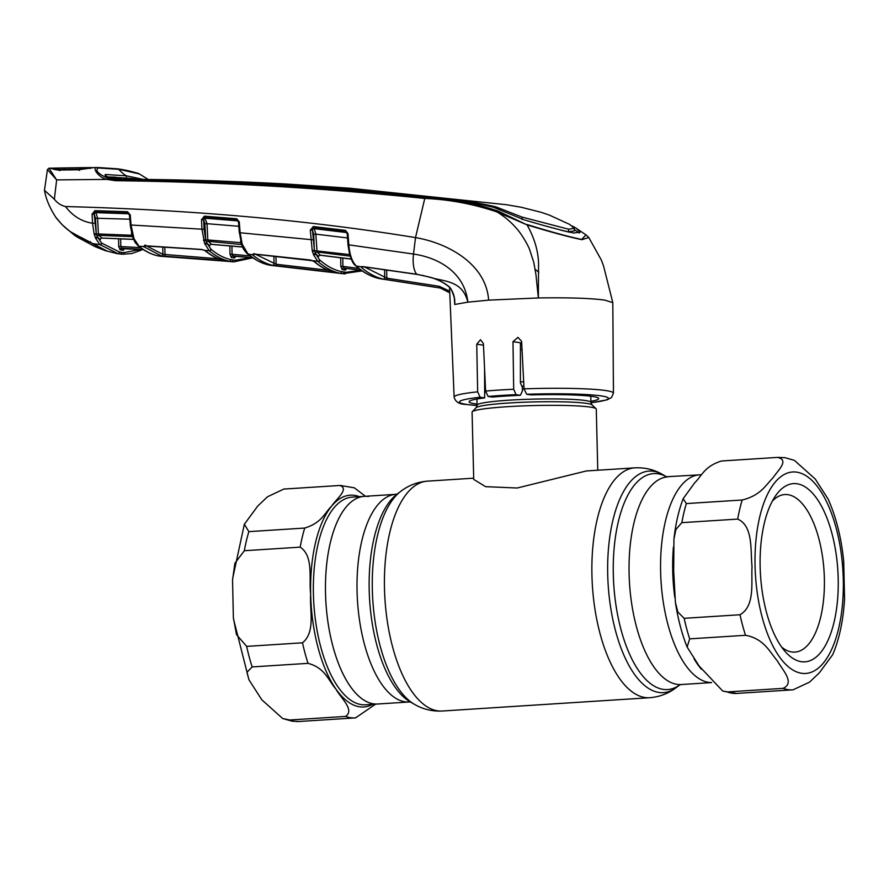 <?xml version="1.0" encoding="UTF-8"?>
<svg xmlns="http://www.w3.org/2000/svg" width="889" height="889" viewBox="0 0 889 889"><rect width="100%" height="100%" fill="white"/><g stroke="black" fill="none" stroke-linecap="round" stroke-linejoin="round"><path stroke-width="1.33" d="M325.53 593.608A104.046 45.139 -93.7 0 1 364.334 496.351A104.046 45.139 86.3 0 0 325.685 598.341A104.046 45.139 86.3 0 0 373.524 703.844A104.046 45.139 86.3 0 0 377.647 704.01A104.046 45.139 -93.7 0 1 325.53 593.608M701.477 474.726L699.432 474.859A104.046 45.139 86.3 0 0 660.627 572.116A104.046 45.139 86.3 0 0 711.633 682.563A104.046 45.139 -93.7 0 1 708.633 682.352A104.046 45.139 -93.7 0 1 660.794 576.85A104.046 45.139 -93.7 0 1 699.432 474.859L666.372 476.748M597.764 470.225L596.275 409.118A62.119 5.09 178.6 0 0 596.052 408.707A62.119 5.09 178.6 0 0 590.029 407.062A62.119 5.09 178.6 0 0 522.688 405.917A62.119 5.09 178.6 0 0 472.281 411.729A62.119 5.09 178.6 0 0 472.081 412.152L473.715 479.415L485.594 486.661L517.198 488.017L586.273 470.97M523.677 381.803A62.119 5.09 178.6 0 0 520.398 381.937M485.305 384.559A62.119 5.09 178.6 0 0 484.627 384.648M345.521 716.423C355.156 710.055 340.631 697.998 336.086 689.286C328.497 680.774 325.263 667.85 308.027 663.35L252.176 666.928L246.953 672.328L248.942 679.774L261.788 699.776L282.669 718.512L289.67 720.001L345.521 716.423A116.47 50.529 86.3 0 0 350.555 717.712A116.47 50.529 86.3 0 0 355.178 717.901A116.47 50.529 86.3 0 0 355.556 717.879L375.614 704.144M368.457 496.518A104.046 45.139 86.3 0 0 364.334 496.351L395.861 494.328A104.046 45.139 -93.7 0 0 357.067 591.585A104.046 45.139 -93.7 0 0 409.184 701.988L365.546 704.788A104.046 45.139 86.3 0 1 361.423 704.621A104.046 45.139 86.3 0 1 313.584 599.119A104.046 45.139 86.3 0 1 352.233 497.129L364.334 496.351M302.516 642.803C315.806 632.001 309.494 609.987 310.661 594.374C308.727 578.917 313.961 556.225 300.182 547.146L244.331 550.724L234.896 563.248L232.54 579.972L233.374 617.677L236.496 634.657L246.664 646.381L302.516 642.803A116.47 50.529 86.3 0 0 308.027 663.35M248.864 531.633L304.716 528.055C321.885 522.776 324.363 513.175 331.608 506.163C335.809 499.362 349.777 488.917 339.876 485.472L283.802 489.072L267.5 496.773L257.766 506.019L244.353 524.243L248.864 531.633A116.47 50.529 86.3 0 0 244.331 550.724M284.802 489.006A116.47 50.529 86.3 0 0 284.413 489.028L340.265 485.45L354.344 487.817L365.423 496.284M777.375 457.413A116.47 50.529 -93.7 0 1 777.764 457.391L721.912 460.969A116.47 50.529 -93.7 0 0 721.524 461.002C704.355 466.281 701.877 475.882 694.631 482.883L683.141 498.729L686.364 503.574L742.215 499.996C760.717 495.462 765.84 484.961 772.963 477.849C777.442 470.937 790.043 459.88 777.375 457.413L721.912 460.969A116.47 50.529 -93.7 0 1 722.301 460.947M777.764 457.391L784.976 457.679L794.422 460.369L815.291 479.082L828.148 499.096C836.16 517.154 841.35 537.856 843.705 561.203L844.55 598.897C843.328 620.266 839.394 638.847 832.726 654.626L819.325 672.851L809.535 682.141L793.055 689.82A116.47 50.529 -93.7 0 1 792.677 689.842A116.47 50.529 -93.7 0 1 788.054 689.653A116.47 50.529 -93.7 0 1 783.02 688.364C795.499 682.963 782.287 669.817 777.431 660.971C769.963 652.326 764.084 638.602 745.515 635.291L689.675 638.869L687.13 647.07L699.11 666.005L722.735 691.053L727.169 691.942L783.02 688.364M801.356 661.683A89.289 38.738 -93.7 0 1 785.576 652.015A89.289 38.738 -93.7 0 1 760.517 575.194A89.289 38.738 -93.7 0 1 775.552 495.818A89.289 38.738 -93.7 0 1 797.011 483.76A89.289 38.738 -93.7 0 1 838.194 578.361A89.289 38.738 -93.7 0 1 801.356 661.683M772.308 501.174A78.943 34.249 -93.7 0 1 784.82 494.54A78.943 34.249 -93.7 0 1 787.954 494.673A78.943 34.249 -93.7 0 1 824.236 574.716A78.943 34.249 -93.7 0 1 794.922 652.093A78.943 34.249 -93.7 0 1 791.788 651.97A78.943 34.249 -93.7 0 1 781.675 647.114M681.83 522.665L675.929 529.455L673.951 538.956L673.684 571.094L675.407 602.364L677.796 611.943L684.163 618.322L740.015 614.744C755.317 605.954 751.083 582.251 752.027 566.449C750.338 550.691 753.483 525.999 737.681 519.087L681.83 522.665A116.47 50.529 -93.7 0 1 686.364 503.574M167.31 256.788L168.732 256.877A1.556 0.689 -86.3 0 1 168.732 256.877A1.556 0.689 -86.3 0 1 168.743 256.877L167.376 256.788A1.556 1.4 92.7 0 1 167.31 256.788L167.054 256.777M241.852 244.564L208.326 241.319L211.471 244.297A1.556 1.289 -48.2 0 0 209.704 245.797L206.948 243.197L211.082 249.298C217.505 254.698 224.061 258.132 230.762 259.61L235.229 260.255A1.556 1.4 94.2 0 1 233.718 261.866L229.184 261.21C222.439 259.732 215.816 256.265 209.326 250.809L204.581 250.32L205.715 250.954C211.771 255.921 217.938 259.155 224.217 260.677L161.342 255.921L143.329 246.464L138.984 246.253C145.207 251.209 151.474 254.398 157.809 255.821L166.999 256.777M233.24 261.822L233.718 261.866A1.556 1.4 94.2 0 1 233.707 261.866L227.806 261.355M168.732 256.877L226.006 261.199M161.342 255.921A1.556 1.389 -76.5 0 0 162.887 254.321L218.272 258.777M145.34 245.32L162.887 254.321L162.765 246.898M143.651 246.842A1.556 1.3 -52 0 0 145.163 245.897L145.207 245.897A1.556 0.733 -86.9 0 1 144.918 245.742L201.347 249.42L204.581 250.32A1.556 0.756 -67.1 0 1 204.326 250.298L201.625 249.565A1.556 0.733 -85.6 0 1 201.347 249.42M165.51 256.41A1.556 0.689 -86.3 0 1 164.976 254.787L164.843 247.02M238.53 222.028L237.063 220.128L204.726 217.516L203.625 219.616L201.559 219.839M204.37 240.786L204.337 239.997M224.039 260.644C217.549 259.066 211.226 255.743 205.07 250.698L205.07 250.698A1.556 1.3 -50.7 0 0 205.715 250.954M204.137 250.131A1.556 0.756 -67.1 0 0 204.326 250.298L205.07 250.698M201.892 249.487A1.556 0.733 -85.6 0 1 201.625 249.565L144.596 245.931L145.174 244.908M144.94 245.775A1.556 1.467 161.7 0 1 143.329 246.464L144.918 245.742M210.904 249.153A1.556 1.3 130.1 0 1 209.159 250.665L204.614 243.386L201.959 229.429L201.503 219.639L204.392 216.16L236.741 218.772L239.297 221.95L238.641 222.028M130.372 225.073L129.416 214.982L127.927 213.093L129.416 214.982L130.239 214.905L131.039 225.006L204.092 229.329L205.615 239.297A1.556 0.645 164.7 0 1 203.525 240.108M132.405 235.618A1.556 0.667 -18 0 0 132.328 235.985L130.216 225.084L131.039 225.006L133.961 238.585L138.984 246.253A1.556 1.3 -51.6 0 1 138.328 246.009L138.328 246.009C133.483 240.775 135.506 242.719 133.139 238.219L133.139 238.219A1.556 0.811 -21.8 0 0 133.961 238.585M133.183 237.752A1.556 0.811 -21.8 0 0 133.139 238.219L132.328 235.985A1.556 0.667 -18 0 0 133.15 236.296M129.072 213.871A1.556 1.245 -45.1 0 0 128.594 213.76L95.879 212.638L97.612 218.116L98.39 233.963L131.694 235.252L131.528 233.207M132.083 235.218L132.305 236.641L98.912 235.352L101.979 238.063L133.606 239.341M130.416 219.216L95.501 218.227L94.223 214.171L92.1 214.282L94.867 210.66L127.549 211.738L130.239 214.905M129.416 214.982L127.927 213.093L95.267 212.027L94.19 213.982L96.234 233.229L96.39 234.063L98.39 233.963L98.912 235.352A1.556 1.278 133.1 0 0 97.257 236.596L97.646 237.252A1.556 0.922 156.6 0 1 95.645 238.363L94.156 234.051L92.534 223.228L92.1 214.282M133.65 239.43L101.979 238.063A1.556 1.3 129.9 0 0 100.29 239.574L97.646 237.252L101.613 243.019A1.556 1.3 128.9 0 1 99.868 244.542L95.645 238.363M94.156 234.051A1.556 0.656 164.4 0 0 96.234 233.229L95.501 218.227M94.445 234.94A1.556 0.656 159.1 0 0 96.39 234.063L97.257 236.596A1.556 0.922 163.1 0 1 95.29 237.396M56.063 217.572L61.141 223.561C66.964 229.751 73.654 234.396 81.221 237.496L107.213 251.12A1.556 0.689 101.3 0 0 107.269 251.143L111.236 252.076A1.556 1.378 109.6 0 1 111.092 252.02M140.962 250.298A1.556 1.367 -117.7 0 0 141.04 250.254L131.794 253.532L122.46 254.243A1.556 1.4 -86.3 0 0 122.46 254.243L117.915 253.587L100.013 244.653L92.456 243.553A1.033 0.656 -62.3 0 1 92.178 243.397M101.613 243.019L101.735 243.119A1.556 1.311 127.7 0 1 100.013 244.653L99.868 244.542M573.983 227.584L573.972 226.973L576.294 228.306L580.206 232.129L573.783 233.018C562.248 230.64 545.602 226.206 523.832 219.727L493.528 207.27C472.015 202.014 450.279 198.625 428.331 197.102C325.218 186.268 222.261 180.356 119.448 179.345L116.081 179.5C218.883 180.745 321.874 186.679 425.053 197.302C449.801 198.325 474.104 202.903 497.973 211.037L527.066 224.884C534.322 237.819 538.156 250.676 538.567 263.433L538.356 297.948L535.978 274.89L533.8 262.455L529.788 250.065C527.822 244.308 520.521 232.562 516.32 228.184C510.797 221.839 504.396 216.438 497.107 211.993C473.237 203.937 448.978 199.403 424.331 198.414C321.185 187.812 218.205 181.912 115.392 180.7L106.88 179.4L56.64 179.889L47.45 169.543L44.461 190.357L54.362 199.214C57.296 203.048 61.019 205.492 65.53 206.548C72.731 216.049 81.732 221.605 92.534 223.228L94.656 223.117M101.735 243.119L119.482 251.987L121.715 252.398L123.949 252.632L140.34 249.476M90.4 241.664L90.567 242.508L90.4 241.664M92.1 213.949L94.19 213.982A1.556 1.267 135 0 1 95.879 212.638L95.267 212.027A1.556 0.722 -88.5 0 1 94.867 210.66M127.927 213.093A1.556 0.722 -87.7 0 1 127.549 211.738M239.497 226.339L207.037 223.684L207.793 239.93L205.748 240.03L204.903 223.784L203.648 219.739L201.514 219.839M204.392 216.16A1.556 0.733 -85.8 0 0 204.726 217.516L207.037 223.684L204.903 223.784M203.77 240.886A1.556 0.645 160.2 0 0 205.748 240.03L206.592 242.575A1.556 1.267 -44.9 0 1 208.326 241.319L207.793 239.93L240.741 242.686L240.608 241.008M204.092 229.329L203.625 219.616A1.556 1.245 -43.2 0 1 205.403 218.238L237.774 220.872A1.556 1.233 136.5 0 1 238.763 221.994M239.297 221.95L240.097 232.585L242.219 244.231A1.556 0.667 161.9 0 1 241.441 243.908L239.441 232.674M240.741 242.686L241.364 244.086A1.556 1.245 134.8 0 1 241.708 244.164M241.941 244.208L242.052 244.386A1.556 1.245 134.8 0 1 242.353 245.375L242.597 245.608M242.241 245.542L241.975 244.842L242.353 245.375M211.149 244.308L242.597 246.953M204.614 243.386A1.556 0.9 163 0 0 206.592 242.575L206.948 243.197A1.556 0.9 157.3 0 1 204.926 244.275M231.94 246.097L232.073 254.254L249.976 255.91M235.774 256.399L234.607 257.977L231.351 257.51L229.995 254.254L232.073 254.254L232.918 255.899L245.22 257.188M252.476 257.721L232.918 255.899A1.556 1.389 101.1 0 0 231.351 257.51M237.063 220.128A1.556 0.733 -85 0 1 236.741 218.772M211.082 249.298A1.556 1.3 130 0 1 209.326 250.809M235.229 260.255L250.52 257.688M142.918 249.331L121.593 248.198L120.793 246.575L140.429 247.609M120.671 238.852L120.793 246.575L118.715 246.564L120.071 249.809L123.327 250.276L124.493 248.709M120.071 249.809A1.556 1.389 -78.8 0 1 121.593 248.198L143.396 249.642L124.238 248.776M123.327 250.276A1.556 1.4 -84.8 0 1 124.804 248.664L124.827 248.664M122.438 254.243L122.46 254.243A1.556 1.4 -86.3 0 0 123.949 252.632M111.481 252.143A1.556 1.378 109.6 0 1 111.236 252.076L117.77 253.765A1.556 1.389 98.2 0 1 117.77 253.765L107.213 251.12M121.715 252.398A1.556 1.389 -81.8 0 1 120.182 254.01L121.982 254.21M92.3 243.508L105.269 250.687A1.033 0.911 112 0 0 105.391 250.72L107.269 251.143M56.64 179.889L54.362 199.214M47.45 169.543L48.962 168.221L56.429 179.567M96.068 167.543L93.578 167.554M107.902 178.245L106.88 179.4C98.457 177.544 91.478 167.299 97.134 167.532L117.704 168.832A1.556 1.389 98.2 0 1 117.893 168.854L117.893 168.854A1.556 1.389 98.2 0 1 118.693 169.288L98.134 167.977C94.934 170.555 98.19 173.988 107.902 178.245L116.081 179.5A1.556 0.722 -89.3 0 0 115.392 180.7M94.323 167.543L78.488 169.766L58.796 170.066C54.707 169.666 52.351 169.077 51.729 168.288L52.907 168.188M53.162 169.021L51.751 168.165L48.962 168.221L54.073 168.888M51.751 168.165L52.851 168.188M58.796 170.066L59.841 170.699L58.796 170.066M78.488 169.766L79.477 170.41L78.488 169.766M90.7 167.732L90.111 168.599M65.53 206.548C192.502 209.882 309.161 220.239 415.507 237.607C447.245 242.853 486.15 263.633 488.628 300.138L467.87 302.16C462.269 279.502 443.011 281.846 428.931 276.946C436.588 278.768 443.433 282.102 449.456 286.947C453.379 291.925 455.146 297.671 454.735 304.171L454.379 299.115M425.053 197.302L415.507 237.607L413.496 254.054C437.144 257.41 464.425 271.323 467.87 302.16L454.679 304.471M527.021 224.517C550.813 231.862 569.038 236.83 581.695 239.43A1.556 1.389 98.2 0 1 581.928 239.686L588.774 237.485L601.353 260.066L603.564 266L612.81 302.638L604.653 300.071C590.529 298.204 568.427 297.504 538.356 297.948L488.628 300.138M581.928 239.686C569.238 237.096 550.947 232.162 527.066 224.884L497.107 211.993L497.973 211.037M560.648 230.084L569.193 232.162M522.01 217.072L568.482 229.184L574.327 228.384L569.76 224.461L549.346 215.094L541.245 212.338L521.354 207.281L506.663 204.748L349.788 188.224L286.025 184.001C233.696 181.134 179.978 179.556 124.86 179.278L122.015 179.289C224.806 180.123 327.719 186.023 430.776 196.991C452.69 198.647 474.404 201.936 495.929 206.87L522.01 217.072L522.076 219.483M134.161 179.345A38.827 34.838 98.2 0 1 131.616 178.467L111.67 177.133L122.015 179.289M112.358 177.644L112.358 178.445M111.67 179.345L111.67 177.133M131.616 178.467L137.039 179.367M574.327 228.384L574.438 230.896L568.582 231.729L568.482 229.184M107.825 176.933L115.559 177.155M579.295 233.051L574.383 229.562M573.972 226.973L572.26 226.028M119.448 179.345L107.869 176.944C105.246 175.666 104.469 174.855 105.513 174.511L126.349 175.822A38.827 34.838 98.2 0 1 118.693 169.288L139.373 173.933L148.196 179.478M104.991 174.822L105.513 174.511L105.558 175.611M143.44 179.422L126.349 175.822L126.449 178.267M581.695 239.43L585.973 234.874L576.294 228.306M612.81 302.638L613.454 393.16A79.688 6.534 -1.4 0 0 605.442 390.504A79.688 6.534 -1.4 0 0 524.043 388.849L521.621 341.32L517.92 337.364L512.986 341.676L513.686 389.26L516.042 394.66L520.376 395.294L522.399 391.071L522.376 387.415L520.398 382.826L520.443 342.754L512.986 341.676M535.178 269.334L538.834 272.256M346.921 232.662A1.556 1.222 -42.4 0 0 346.532 232.551L345.799 231.751L313.573 227.895L312.428 230.062L310.305 230.107L313.284 226.539L345.521 230.395L348.01 233.596L348.821 244.653C349.621 254.698 352.133 261.855 356.367 266.111L356.8 266.5C364.29 272.979 371.858 277.012 379.525 278.613A1.556 1.389 101.8 0 1 379.359 278.579M449.756 292.781L440.222 288.014L383.059 279.068C375.78 277.401 368.591 273.534 361.501 267.478L361.278 266.756L362.801 266.578L416.674 274.245A23.292 10.279 99.4 0 1 413.496 254.054L348.155 244.753M348.01 233.596L347.199 233.685L345.799 231.751A1.556 0.722 97.1 0 1 345.521 230.395M386.793 277.935L386.159 277.946M350.166 256.143L317.095 251.976L320.351 255.176L351.233 259.021M350.133 256.054A1.556 1.233 -44.1 0 0 350.066 256.043L349.266 252.965M313.684 234.229L315.817 234.14L317.095 251.976A1.556 1.256 136.2 0 0 315.317 253.209L314.484 250.654A1.556 0.633 160.4 0 1 312.483 251.498L312.239 250.687A1.556 0.633 164.9 0 0 314.35 249.887L313.684 234.229L312.45 230.14L314.484 250.654L349.699 254.598M319.54 259.81L319.94 260.166A1.556 1.289 131 0 1 318.151 261.666L317.74 261.31A1.556 1.289 131.4 0 0 319.54 259.81L315.684 253.876A1.556 0.889 157.5 0 1 313.639 254.954L313.306 253.987A1.556 0.889 163.5 0 0 315.317 253.209L318.54 256.665A1.556 1.278 132.8 0 1 320.351 255.176L320.007 255.187M312.572 260.633L317.74 261.31L313.639 254.954M313.306 253.987L312.483 251.498M348.177 238.03L315.817 234.14L314.273 228.673L346.532 232.551M346.61 268.534L345.432 270.1L343.81 269.9L345.41 268.3L361.534 270.445L345.921 268.367M361.445 270.378L343.81 268.034L342.91 266.367L358.923 268.489M343.81 269.9L342.187 269.634L340.831 266.356L342.91 266.367L342.776 258.032M340.831 266.356L340.698 257.766M319.94 260.166C326.996 266.267 334.22 270.089 341.598 271.634L346.077 272.278L360.634 270.323M242.219 244.231L248.087 254.165C254.954 259.888 261.899 263.5 268.911 265.011L273.445 265.667M346.077 272.278A1.556 1.4 94.6 0 1 344.488 273.89L271.178 265.411A1.556 1.389 98.2 0 1 271.123 265.4L339.976 273.234C332.542 271.678 325.263 267.822 318.151 261.666M242.697 245.62A1.556 0.756 159.7 0 1 241.908 245.264A1.556 0.756 159.7 0 1 241.975 244.842M310.661 260.066A1.556 0.733 -83.3 0 1 310.405 260.121A1.556 0.733 -83.3 0 1 310.15 259.988L314.495 261.633C321.196 267.3 328.03 270.934 335.009 272.534L272.445 265.289C265.811 263.722 259.232 260.277 252.732 254.954L247.82 253.943A1.556 1.289 130.1 0 1 247.198 253.698C241.719 247.52 243.742 248.609 241.908 245.264M248.087 254.165A1.556 1.289 129.8 0 1 247.331 253.798M313.65 261.099A1.556 1.3 -49.7 0 0 314.495 261.633M276.001 256.31L276.123 264.266L327.819 270.2M255.487 254.243L276.123 264.266A1.556 0.689 -84 0 0 276.623 265.878M272.445 265.289A1.556 1.389 -76.9 0 0 274.045 263.689L273.912 256.099M312.684 260.744L254.276 254.132A1.556 0.733 -84.5 0 1 254.01 253.987L310.15 259.988M253.932 253.976A1.556 1.489 -158.7 0 1 252.42 254.376L254.01 253.987M252.732 254.954A1.556 1.289 -50.7 0 0 254.243 254.121L253.643 254.132L254.232 253.509M312.239 250.687L310.305 230.107M238.485 222.028L239.297 232.674L312.861 239.83M313.284 226.539A1.556 0.733 96.5 0 0 313.573 227.895L314.273 228.673A1.556 1.233 138 0 0 312.428 230.062L310.305 230.229M362.434 266.7A1.556 1.456 52.4 0 1 361.278 266.756L356.367 266.111A1.556 1.278 131.4 0 1 355.756 265.844C352.166 263.311 349.588 256.276 348.01 244.742L347.199 233.685L345.799 231.751M362.801 266.578A1.556 0.722 97.5 0 0 363.056 266.722L416.919 274.39A1.556 0.7 99.1 0 1 416.674 274.245L428.931 276.946A1.556 0.711 105.6 0 0 429.131 277.079L429.131 277.079A1.556 0.711 105.6 0 0 429.365 277.057M454.69 304.127L454.601 301.615C455.024 299.46 453.812 295.226 450.967 288.914L449.567 287.247C443.578 282.313 436.766 278.924 429.131 277.079L423.186 275.59A1.556 0.689 102.5 0 0 423.442 275.557M590.952 402.706A74.509 6.112 178.6 0 0 599.819 395.716A74.509 6.112 178.6 0 0 526.655 394.26L531.222 394.916A64.819 5.312 -1.4 0 1 598.719 398.572A64.819 5.312 -1.4 0 1 590.896 401.306M522.043 349.61A63.841 5.234 -1.4 0 1 520.432 349.621M477.06 404.095A64.819 5.312 -1.4 0 1 469.114 401.739A64.819 5.312 -1.4 0 1 484.672 397.905L484.572 368.757M526.655 394.26L524.043 388.849M516.042 394.66A74.509 6.112 178.6 0 0 488.117 396.461L485.605 391.06L483.405 343.576L480.505 339.731L476.737 344.21L477.66 391.827L480.116 397.239L484.672 397.905M488.117 396.461L492.45 397.083A64.819 5.312 178.6 0 1 520.376 395.294M386.659 269.934L386.793 278.157L439.366 286.336L449.69 291.225M361.501 267.478A1.556 1.278 -49.5 0 0 363.012 266.711M383.059 279.068A1.556 1.389 -77.1 0 0 384.704 277.468L384.581 269.645M364.401 266.9L386.793 278.157A1.556 0.678 -81.7 0 0 387.237 279.757M440.222 288.014L444.178 289.225L449.756 292.837M82.521 238.174L87.266 240.675M108.114 251.309L110.769 251.998M92.478 167.565L82.933 167.654L92.478 167.565L78.899 169.154L59.274 169.443L52.184 168.154L63.719 167.943L64.408 168.799M81.177 168.554L80.521 167.699L63.719 167.943L82.944 167.654M52.273 168.232L61.597 167.977M103.669 250.009L95.167 246.709L77.354 237.152L74.543 235.318L90.789 242.63M82.521 238.419L70.409 231.673M662.761 474.615A111.014 48.162 -93.7 0 0 607.72 574.883A111.014 48.162 -93.7 0 0 676.407 687.453L679.863 684.819A108.202 46.939 -93.7 0 1 613.321 574.772A108.202 46.939 -93.7 0 1 666.506 476.782L662.761 474.615C654.271 469.625 644.981 467.37 634.89 467.847L586.173 470.97M676.407 687.453C668.628 693.476 659.705 696.898 649.637 697.721A115.17 49.962 -93.7 0 1 591.941 575.516A115.17 49.962 -93.7 0 1 634.89 467.847M649.637 697.721L442.189 711.022A115.17 49.962 -93.7 0 1 384.493 588.818A115.17 49.962 -93.7 0 1 427.453 481.149C417.386 481.971 408.462 485.394 400.672 491.428A111.014 48.162 -93.7 0 0 372.347 589.974A111.014 48.162 -93.7 0 0 414.318 704.255L410.118 701.821A108.202 46.939 -93.7 0 1 369.202 590.429A108.202 46.939 -93.7 0 1 396.816 494.373L400.672 491.428M711.656 682.585L681.218 684.541A104.046 45.139 -93.7 0 1 629.101 574.138A104.046 45.139 -93.7 0 1 667.906 476.882M523.899 386.082A58.152 4.767 178.6 0 0 521.832 386.159M485.516 389.038A58.152 4.767 178.6 0 0 484.649 389.171M524.054 389.093A56.94 4.667 178.6 0 0 522.721 389.149M485.705 392.127A56.94 4.667 178.6 0 0 484.661 392.282M590.774 396.227L590.929 402.384A56.94 4.667 178.6 0 0 585.206 400.495A56.94 4.667 178.6 0 0 521.187 399.539A56.94 4.667 178.6 0 0 477.082 405.162L476.126 407.718L472.281 411.729M590.929 402.384L592.007 404.884A58.152 4.767 178.6 0 0 586.362 403.339A58.152 4.767 178.6 0 0 523.321 402.261A58.152 4.767 178.6 0 0 476.126 407.718M359.4 496.673A106.113 46.039 86.3 0 0 354.444 495.351A106.113 46.039 86.3 0 0 331.608 506.163A106.113 46.039 86.3 0 0 310.661 594.374A106.113 46.039 86.3 0 0 336.086 689.286A106.113 46.039 86.3 0 0 359.612 706.799A106.113 46.039 86.3 0 0 372.713 704.332M289.67 720.001A116.47 50.529 86.3 0 0 294.704 721.301A116.47 50.529 86.3 0 0 299.326 721.479L292.103 721.19L282.669 718.512M246.664 646.381A116.47 50.529 86.3 0 0 252.176 666.928M304.716 528.055A116.47 50.529 86.3 0 0 300.182 547.146M283.802 489.072L284.413 489.028A116.47 50.529 86.3 0 0 284.024 489.061M796.722 472.148A100.935 43.794 -93.7 0 1 843.283 579.095A100.935 43.794 -93.7 0 1 801.634 673.284A100.935 43.794 -93.7 0 1 755.072 566.349A100.935 43.794 -93.7 0 1 796.722 472.148M701.332 669.161A104.046 45.139 -93.7 0 1 693.976 658.693M674.807 597.43A104.046 45.139 -93.7 0 1 673.429 546.957M737.681 519.087A116.47 50.529 -93.7 0 1 742.215 499.996M745.515 635.291A116.47 50.529 -93.7 0 1 740.015 614.744M689.675 638.869A116.47 50.529 -93.7 0 1 684.163 618.322M737.203 693.398A116.47 50.529 -93.7 0 1 736.825 693.42A116.47 50.529 -93.7 0 1 727.169 691.942M159.876 256.199A1.556 1.389 -81.8 0 0 160.076 256.232L231.451 261.622A1.556 1.389 98.2 0 0 232.996 260.01M117.915 253.587A1.556 1.389 -77.4 0 0 119.482 251.987M229.995 254.254L229.862 245.909M232.974 257.788L234.529 256.176L252.687 257.854M246.486 257.31L236.141 256.365A1.556 1.4 -84.7 0 0 234.607 257.977M230.762 259.61A1.556 1.389 102.1 0 1 229.184 261.21M143.229 249.531L123.204 248.476A1.556 1.389 -81.8 0 0 121.693 250.087M162.32 256.477A1.556 1.4 -86 0 0 162.343 256.477L157.62 255.799A1.556 1.389 -77.7 0 0 157.809 255.821M157.431 255.732A1.556 1.389 -77.7 0 0 157.62 255.799C151.074 254.31 144.64 251.042 138.328 246.009M118.715 246.564L118.593 238.774M142.107 249.565L141.04 250.254A1.556 1.367 -117.7 0 0 141.64 249.542M140.873 250.342A1.556 1.378 -116.2 0 0 141.54 249.542M118.359 253.843L117.77 253.765A1.556 1.389 98.2 0 1 117.748 253.765M94.378 244.686L93.756 243.786M495.951 208.093L495.929 206.87M97.134 167.532L98.134 167.977M138.406 173.488L139.373 173.933L138.406 173.488M379.525 278.613L381.87 279.024M356.8 266.5A1.556 1.278 131 0 1 356.2 266.244C363.257 272.534 371.002 276.646 379.447 278.601L440.577 288.08M345.432 270.1A1.556 1.4 95.6 0 1 346.81 268.489M342.187 269.634A1.556 1.389 -79.1 0 1 343.81 268.034L345.41 268.3M268.911 265.011A1.556 1.389 102 0 1 268.778 264.989L271.123 265.4A1.556 1.389 98.2 0 1 271.078 265.4M247.464 253.921L257.999 261.033L268.778 264.989A1.556 1.389 102 0 1 268.645 264.944M343.832 272.034A1.556 1.389 98.2 0 1 342.232 273.634M341.598 271.634A1.556 1.389 101.8 0 1 339.976 273.234M422.975 275.446A1.556 0.689 102.5 0 0 423.186 275.59L416.919 274.39A1.556 0.7 99.1 0 0 417.185 274.323M485.605 391.06A79.688 6.534 -1.4 0 1 513.686 389.26M476.737 344.21L483.472 345.176M480.116 397.239A74.509 6.112 178.6 0 0 466.925 404.462A74.509 6.112 178.6 0 0 477.082 405.495M477.071 405.528L466.058 404.428C459.257 404.328 455.29 401.872 454.135 397.05A79.688 6.534 -1.4 0 1 477.66 391.827M439.366 286.336A1.556 0.678 -80.6 0 0 439.777 287.936L441.288 288.192M473.693 478.182L427.453 481.149M410.718 702.121L409.184 701.988M681.218 684.541L679.718 684.874M397.372 493.995L395.861 494.328M442.189 711.022C432.098 711.5 422.808 709.244 414.318 704.255M592.007 404.884L596.052 408.707M476.937 399.017L477.082 405.162M248.942 679.774L233.529 619.155M232.618 578.661L244.353 524.243M299.326 721.479L355.711 717.868M722.735 691.053L736.825 693.42L793.288 689.797M673.951 538.956C675.629 523.91 678.685 510.508 683.141 498.729M687.13 647.07C681.807 633.657 677.907 618.755 675.407 602.364M44.461 190.357C46.039 199.303 50.04 208.615 56.463 218.283L61.185 223.639C67.019 229.862 73.754 234.54 81.366 237.674L90.434 242.486M238.485 221.194L239.074 221.972M236.141 256.365L235.518 256.465M211.682 244.397L242.63 247.053M233.718 261.866L252.554 257.877M90.622 167.721L78.832 169.543L59.174 169.832L52.695 168.521M588.774 237.485L585.973 234.874M148.219 179.478L138.773 173.544C126.094 169.932 123.604 169.799 117.893 168.854L98.112 167.521M381.792 279.013L385.081 279.49M346.988 268.489L346.354 268.589M351.277 259.121L320.573 255.299M342.787 273.712L362.179 270.889M313.884 261.366C320.685 267.133 327.685 270.845 334.886 272.512M590.952 402.75L607.043 399.861L611.576 397.472L613.454 393.16M454.135 397.05L449.523 287.203M107.458 251.165L109.591 251.731M62.763 225.273L74.543 235.318"/></g></svg>
